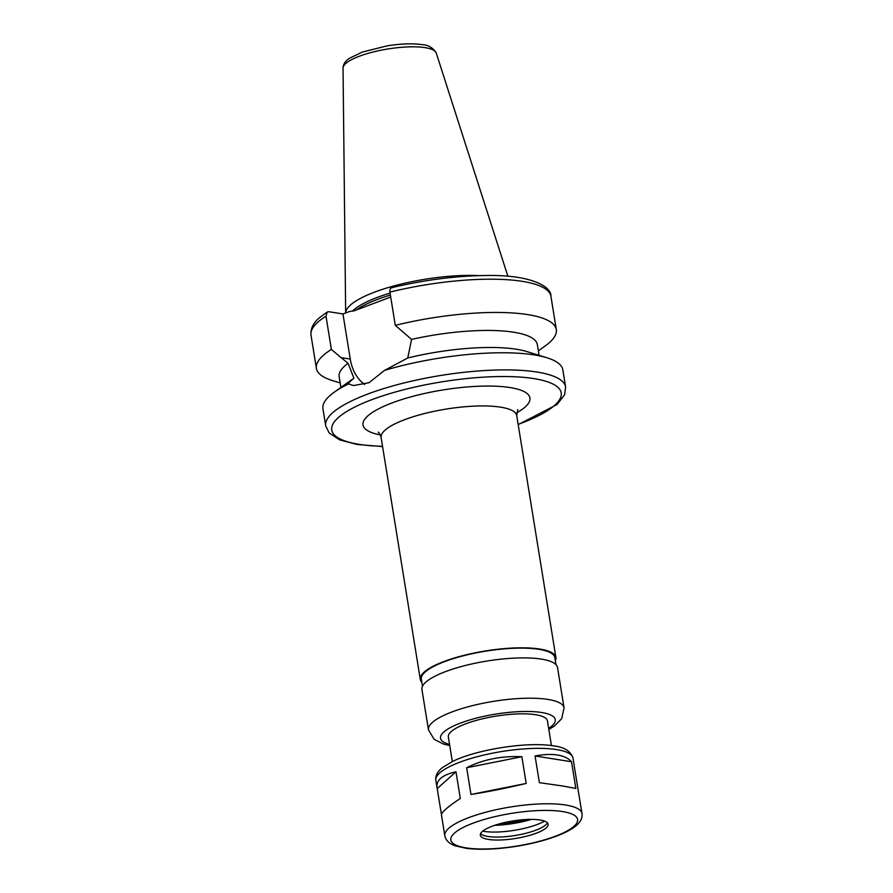 <?xml version="1.0" encoding="UTF-8"?>
<svg xmlns="http://www.w3.org/2000/svg" width="893" height="893" viewBox="0 0 893 893"><rect width="100%" height="100%" fill="white"/><g stroke="black" fill="none" stroke-linecap="round" stroke-linejoin="round"><path stroke-width="1.34" d="M581.99 813.568A69.475 17.916 170.8 0 0 565.615 805.017A69.475 17.916 170.8 0 0 488.315 811.57A69.475 17.916 170.8 0 0 444.814 835.781C445.786 840.458 449.335 843.84 455.463 845.905L466.403 848.35C480.311 850.024 496.999 849.343 516.455 846.307C531.904 843.796 545.545 840.291 557.377 835.792C564.8 832.946 570.66 829.887 574.98 826.617C580.283 822.565 582.616 818.211 581.99 813.568L574.177 765.692M455.988 771.775L437.224 788.586L437.001 787.537C436.141 780.091 442.47 774.834 455.988 771.775L460.308 798.476C447.661 806.87 441.365 812.373 441.455 814.985L444.814 835.781M521.858 756.728L526.178 783.44L470.968 794.469L466.648 767.757C483.146 759.441 501.553 755.768 521.858 756.728L466.648 767.757M526.178 783.44C506.789 788.061 488.382 791.734 470.968 794.469M441.443 814.617L437.224 788.586M562.523 785.963L539.394 782.681L535.063 755.969C543.658 754.362 551.148 754.049 557.522 755.031C563.84 756.058 568.506 758.302 571.52 761.751L575.84 788.463L562.523 785.963M571.52 761.751L535.063 755.969M518.186 424.621L557.053 404.496L564.599 394.795L565.615 387.004L562.847 369.869A121.526 31.344 170.8 0 0 546.929 357.758A121.526 31.344 170.8 0 0 534.204 354.912A121.526 31.344 170.8 0 0 384.481 370.394L369.043 382.706L353.606 385.542L348.46 383.957A121.526 31.344 170.8 0 0 334.205 392.217A121.526 31.344 170.8 0 0 322.931 408.726L325.699 425.861L329.126 432.915L339.608 439.869L356.954 444.446L382.584 446.589M546.929 357.758L526.948 351.608A100.384 25.897 170.8 0 0 407.766 357.981L384.481 370.394M539.082 355.347L537.34 344.564A100.384 25.897 170.8 0 0 411.561 339.407L407.766 357.981M538.356 350.837L545.043 346.06A121.526 31.344 170.8 0 0 556.317 329.55A121.526 31.344 170.8 0 0 395.298 325.365L411.561 339.407M392.73 287.646C390.621 287.535 389.683 289.019 389.917 292.111L395.298 325.365M341.003 357.591L331.381 349.431L325.99 316.178L327.218 312.014L328.803 311.713L342.957 313.956L350.257 359.053L341.003 357.591L348.091 363.295L353.929 378.252C350.715 380.742 348.884 382.651 348.46 383.957M350.257 359.053A42.529 32.338 -81 0 0 364.634 384.481M342.957 313.956L349.632 311.445L353.862 310.92L390.71 297.045M479.039 275.624A83.875 21.633 170.8 0 0 392.206 286.407A83.875 21.633 170.8 0 0 345.658 312.941L343.046 68.102C343.124 64.396 345.256 61.126 349.431 58.302L362.212 52.095L387.205 45.844C400.968 43.668 412.644 43.266 422.233 44.65C428.316 44.963 432.982 47.753 436.242 53.011A47.24 12.189 170.8 0 0 425.224 47.664A47.24 12.189 170.8 0 0 373.508 51.906A47.24 12.189 170.8 0 0 343.046 68.102M390.085 293.127A81.363 20.986 170.8 0 0 352.512 311.099M331.381 349.431A121.526 31.344 170.8 0 0 316.401 368.407A121.526 31.344 170.8 0 0 332.308 380.518L340.166 382.93M348.091 363.295A100.384 25.897 170.8 0 0 339.15 376.667L340.892 387.439M353.929 378.252A100.384 25.897 170.8 0 0 351.217 380.072L334.205 392.217M555.357 660.708A68.683 17.715 170.8 0 0 555.904 657.482A68.683 17.715 170.8 0 0 539.718 649.032A68.683 17.715 170.8 0 0 463.3 655.518A68.683 17.715 170.8 0 0 420.302 679.439A68.683 17.715 170.8 0 0 421.842 682.33M555.993 664.671L554.866 657.65A67.634 17.447 170.8 0 0 538.925 649.323A67.634 17.447 170.8 0 0 463.679 655.708A67.634 17.447 170.8 0 0 421.34 679.272L422.478 686.293M548.827 729.481L554.397 726.042L561.686 718.686L564.063 707.87L557.533 667.551A68.683 17.715 170.8 0 0 541.348 659.112A68.683 17.715 170.8 0 0 464.929 665.586A68.683 17.715 170.8 0 0 421.931 689.519L428.461 729.838L434.11 739.326L443.553 744.081L449.737 745.532M551.439 745.566L547.442 720.908A50.198 12.948 170.8 0 0 535.61 714.724A50.198 12.948 170.8 0 0 479.775 719.468A50.198 12.948 170.8 0 0 448.353 736.948L452.338 761.617M540.031 819.997A34.347 8.863 170.8 0 0 501.821 823.234A34.347 8.863 170.8 0 0 480.322 835.201A34.347 8.863 170.8 0 0 515.629 838.46A34.347 8.863 170.8 0 0 548.123 824.217A34.347 8.863 170.8 0 0 540.031 819.997M480.568 833.638A34.347 8.863 170.8 0 0 515.161 835.491A34.347 8.863 170.8 0 0 547.387 822.821M482.711 831.137A38.042 9.812 170.8 0 0 544.574 821.125M494.633 825.344A40.944 10.56 170.8 0 0 531.424 819.383M500.46 823.592A35.664 9.198 170.8 0 0 525.341 819.562M574.177 765.323L573.005 758.135A69.475 17.916 170.8 0 0 556.64 749.584A69.475 17.916 170.8 0 0 479.34 756.148A69.475 17.916 170.8 0 0 435.84 780.348L437.001 787.537M565.615 387.004A121.526 31.344 170.8 0 0 536.983 372.046A121.526 31.344 170.8 0 0 401.783 383.521A121.526 31.344 170.8 0 0 325.699 425.861M391.781 287.68C424.979 279.777 456.959 275.714 487.745 275.49C530.163 274.832 551.55 286.24 550.925 296.297A121.526 31.344 170.8 0 0 389.917 292.111M390.397 295.058A81.363 20.986 170.8 0 0 356.441 309.949M325.99 316.178A121.526 31.344 170.8 0 0 311.01 335.154C310.485 328.479 313.41 322.585 319.783 317.473L327.218 312.014M518.152 424.365A116.235 29.982 170.8 0 0 533.824 378.587A116.235 29.982 170.8 0 0 360.694 404.239A116.235 29.982 170.8 0 0 382.539 446.321M516.667 412.834A84.534 21.8 170.8 0 0 510.003 387.551A84.534 21.8 170.8 0 0 393.869 402.263A84.534 21.8 170.8 0 0 380.318 434.924M517.761 409.586L516.723 415.602A68.683 17.715 170.8 0 0 500.538 407.152A68.683 17.715 170.8 0 0 424.119 413.638A68.683 17.715 170.8 0 0 381.121 437.57C380.161 434.4 379.201 432.603 378.241 432.179M564.063 707.87A68.683 17.715 170.8 0 0 547.878 699.42A68.683 17.715 170.8 0 0 471.459 705.905A68.683 17.715 170.8 0 0 428.461 729.838M548.648 728.364A58.123 14.991 170.8 0 0 541.571 712.491A58.123 14.991 170.8 0 0 463.679 721.912A58.123 14.991 170.8 0 0 449.559 744.416M562.456 811.547A64.196 16.554 170.8 0 0 454.437 833.136A64.196 16.554 170.8 0 0 525.754 844.443A64.196 16.554 170.8 0 0 562.456 811.547M550.925 296.297L556.317 329.55M436.242 53.011L507.883 276.283M311.01 335.154L316.401 368.407M381.121 437.57L420.302 679.439M516.723 415.602L555.904 657.482M435.84 780.348C435.282 775.604 437.581 771.273 442.749 767.377L452.349 761.606C474.618 750.12 526.044 741.313 553.493 745.867C564.186 747.05 570.694 751.147 573.005 758.135"/></g></svg>

